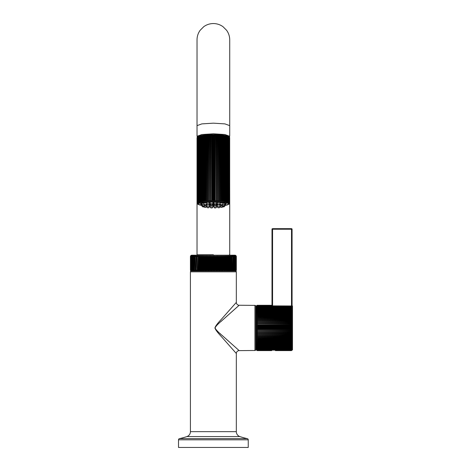<?xml version="1.0" encoding="UTF-8"?>
<svg xmlns="http://www.w3.org/2000/svg" width="471" height="471" viewBox="0 0 471 471"><rect width="100%" height="100%" fill="white"/><g stroke="black" fill="none" stroke-linecap="round" stroke-linejoin="round"><path stroke-width="0.71" d="M178.515 447.45L248.241 447.45L248.241 439.814A1.207 1.207 90 0 0 247.299 438.636L179.457 438.636A1.207 1.207 -90 0 0 178.515 439.814L178.515 447.45M190.419 271.838A0.86 0.86 -90 0 1 191.279 270.978A0.86 0.86 0 0 1 190.419 270.118L190.419 256.63L190.832 255.635L190.455 256.63L190.455 270.118L190.832 270.843L190.419 270.118L190.419 256.63A1.437 1.437 0 0 1 191.856 255.194L234.899 255.194A1.437 1.437 0 0 1 236.33 256.63L236.33 270.118A0.86 0.86 0 0 1 235.471 270.978L191.279 270.978L235.471 270.978A0.86 0.86 90 0 1 236.33 271.838L190.419 271.838L190.419 431.666A5.163 5.163 0 0 1 186.91 436.564A71.739 71.739 0 0 1 179.457 438.636M236.33 271.838L236.33 302.382L221.441 319.22C217.484 323.383 215.312 326.315 214.917 328.016C215.553 329.859 217.826 332.85 221.723 336.977L236.33 353.491L236.33 431.666L190.419 431.666L236.33 431.666A5.163 5.163 0 0 0 239.845 436.564A71.739 71.739 0 0 0 247.299 438.636M236.33 302.382A2.867 2.867 45 0 0 239.174 305.249L222.424 320.192C217.973 323.889 215.53 326.491 215.082 328.004C215.8 329.647 218.356 332.302 222.742 335.97L239.174 350.624L254.935 350.489A0.86 0.86 180 0 0 255.788 349.623L255.788 306.25A0.86 0.86 0 0 0 254.935 305.385L239.174 305.249L232.103 311.537M239.174 350.624A2.867 2.867 135 0 0 236.33 353.491L230.937 347.41M230.125 346.491L229.053 345.284M225.285 341.022L223.554 339.055M222.259 337.589L221.517 336.741M228.824 310.854L230.148 309.359M232.362 306.857L235.406 303.424M232.02 344.26L230.778 343.153M229.277 341.816L226.734 339.55M224.749 337.772L223.354 336.524M222.506 335.752L221.77 335.093M220.74 334.157L220.163 333.633M220.746 321.711L223.289 319.409M224.785 318.066L230.36 313.091M255.788 347.363L256.507 347.363M255.788 308.511L256.507 308.511M292.485 349.882L292.485 340.857L257.366 340.857L257.366 340.28L256.618 339.75L292.485 339.673L292.485 306.003M292.485 328.993L257.366 328.993L257.366 328.299L256.618 327.94L257.366 327.58L292.485 327.58M213.375 254.764L197.82 254.764L213.375 254.764M229.283 136.855L229.724 136.278L224.938 134.529L213.375 133.799L201.818 134.529L197.025 136.278L197.473 136.855M201.347 205.197A14.819 2.243 180 0 1 198.556 203.89A14.819 2.243 0 0 1 213.375 201.647A14.819 2.243 0 0 1 228.2 203.89A14.819 2.243 180 0 1 225.409 205.197M209.566 206.057A14.819 2.243 180 0 0 210.072 206.074M213.01 206.133A14.819 2.243 180 0 0 213.74 206.133M216.678 206.074A14.819 2.243 180 0 0 217.19 206.057M197.449 137.096L197.025 137.779L197.137 137.314M197.055 202.877A16.355 2.473 180 0 0 197.025 202.983L197.449 203.778L197.025 203.095L197.025 137.779A16.355 2.473 180 0 1 197.055 137.673L197.514 136.89L197.119 137.567L197.119 202.771L197.514 203.566L197.055 202.877L197.055 137.673L197.514 136.89M197.49 202.453A16.355 2.473 180 0 0 197.337 202.554L197.696 203.36L197.208 202.665L197.208 137.461L197.997 136.472L197.673 137.143L197.673 202.347L197.997 203.154L197.49 202.453L197.49 137.249L197.997 136.472C197.337 136.16 200.399 135.613 207.158 134.824C217.325 134.335 224.526 134.883 228.765 136.478L229.265 137.249L229.265 202.453L228.759 203.154L229.077 202.347L229.077 137.143L228.759 136.472L229.165 136.749M197.249 137.114L197.561 136.773M197.696 136.678L197.337 137.355L197.337 202.554M197.891 137.043L198.415 136.272L198.415 202.954L197.891 202.242L197.891 137.043A16.355 2.473 180 0 0 197.673 137.143M198.403 136.837L198.945 136.078L198.945 202.76L198.403 202.041L198.403 136.837A16.355 2.473 180 0 0 198.132 136.937M199.039 136.649L199.586 135.895L199.586 202.571L199.039 201.847L199.039 136.649A16.355 2.473 180 0 0 198.709 136.743M199.775 136.46L200.334 135.719L200.334 202.395L199.775 201.665L199.775 136.46A16.355 2.473 180 0 0 199.392 136.555M200.617 136.29L201.176 135.548L201.176 202.23L200.617 201.488L200.617 136.29A16.355 2.473 180 0 0 200.187 136.372M201.559 136.125L202.118 135.395L202.118 202.071L201.559 201.329L201.559 136.125A16.355 2.473 180 0 0 201.082 136.207M202.589 135.978L203.142 135.254L203.142 201.929L202.589 201.176L202.589 135.978A16.355 2.473 180 0 0 202.065 136.048M203.702 135.842L204.243 135.124L204.29 135.778L204.243 201.806L203.702 201.046L203.702 135.842A16.355 2.473 180 0 0 203.142 135.907M204.891 135.719L205.415 135.012L205.509 135.666L205.415 201.688L204.891 200.923L204.891 135.719A16.355 2.473 180 0 0 204.29 135.778M206.139 135.619L206.645 134.918L206.793 135.571L206.645 201.594L206.139 200.823L206.139 135.619A16.355 2.473 180 0 0 205.509 135.666M207.446 135.53L207.929 134.836L208.123 135.495L207.929 201.511L207.446 200.734L207.446 135.53A16.355 2.473 180 0 0 206.793 135.571M208.8 135.46L209.254 134.771L209.489 135.43L209.254 201.447L208.8 200.664L208.8 135.46A16.355 2.473 180 0 0 208.123 135.495M210.184 135.407L210.614 134.724L210.89 135.389L210.614 201.405L210.184 200.611L210.184 135.407A16.355 2.473 180 0 0 209.489 135.43M211.597 135.377L211.991 134.7L212.309 135.365L212.309 200.569L211.991 201.376L211.597 200.581L211.597 135.377A16.355 2.473 180 0 0 210.89 135.389M213.016 135.365L213.375 134.688L213.734 135.365L213.734 200.564L213.375 201.37L213.016 200.564L213.016 135.365A16.355 2.473 180 0 0 212.309 135.365M214.446 135.365L214.764 134.7L215.159 135.377L215.159 200.581L214.764 201.376L214.446 200.569L214.446 135.365A16.355 2.473 180 0 0 213.734 135.365M215.865 135.389L216.142 134.724L216.572 135.407L216.572 200.611L216.142 201.405L215.865 135.389A16.355 2.473 180 0 0 215.159 135.377M217.261 135.43L217.496 134.771L217.955 135.46L217.955 200.664L217.496 201.447L217.261 135.43A16.355 2.473 180 0 0 216.572 135.407M218.632 135.495L218.821 134.836L219.303 135.53L219.303 200.734L218.821 201.511L218.632 135.495A16.355 2.473 180 0 0 217.955 135.46M219.963 135.571L220.104 134.918L220.611 135.619L220.611 200.823L220.104 201.594L219.963 135.571A16.355 2.473 180 0 0 219.303 135.53M221.24 135.666L221.341 135.012L221.865 135.719L221.865 200.923L221.341 201.688L221.24 135.666A16.355 2.473 180 0 0 220.611 135.619M222.459 135.778L222.512 135.124L223.048 135.842L223.048 201.046L222.512 201.806L222.459 135.778A16.355 2.473 180 0 0 221.865 135.719M223.613 135.907L223.613 135.254L224.161 135.978L224.161 201.176L223.613 201.929L223.613 135.907A16.355 2.473 180 0 0 223.048 135.842M224.685 136.048L224.638 135.395L225.191 136.125L225.191 201.329L224.638 202.071L224.685 136.048A16.355 2.473 180 0 0 224.161 135.978M225.674 136.207L225.574 135.548L226.133 136.29L226.133 201.488L225.574 202.23L225.674 136.207A16.355 2.473 180 0 0 225.191 136.125M226.563 136.372L226.421 135.719L226.975 136.46L226.975 201.665L226.421 202.395L226.563 136.372A16.355 2.473 180 0 0 226.133 136.29M227.358 136.555L227.169 135.895L227.717 136.649L227.717 201.847L227.169 202.571L227.358 136.555A16.355 2.473 180 0 0 226.975 136.46M228.046 136.743L227.811 136.078L228.347 136.837L228.347 202.041L227.811 202.76L228.046 136.743A16.355 2.473 180 0 0 227.717 136.649M228.618 136.937L228.865 202.242L228.341 202.954L228.618 136.937A16.355 2.473 180 0 0 228.347 136.837M229.418 137.355L229.059 136.678L229.542 137.461L229.542 202.665L229.059 203.36L229.418 202.554L229.418 137.355A16.355 2.473 180 0 0 229.265 137.249M229.189 136.773L229.507 137.114M229.618 137.314L229.73 203.095L229.3 203.778L229.73 202.983A16.355 2.473 180 0 0 229.695 202.877L229.242 203.566L229.636 202.771L229.636 137.567L229.242 136.89L229.695 137.673L229.242 136.89M229.695 202.877L229.695 137.673A16.355 2.473 180 0 1 229.73 137.779L229.3 137.096M229.189 204.102L225.285 205.415M229.165 204.126L229.507 203.76M229.636 203.307L229.242 203.984L229.636 203.307M229.73 203.095L229.618 203.56M197.137 203.56L197.025 203.095M197.055 203.201L197.514 203.984L197.055 203.201M197.249 203.76L197.561 204.102M197.585 204.126L201.464 205.415M204.243 201.806L204.243 135.124M205.415 201.688L205.415 135.012M206.645 201.594L206.645 134.918M207.929 201.511L207.929 134.836M209.254 201.447L209.254 134.771M210.614 201.405L210.614 134.724M211.991 201.376L211.991 134.7M213.375 201.37L213.375 134.688M214.764 201.376L214.764 134.7M216.142 201.405L216.142 134.724M217.496 201.447L217.496 134.771M218.821 201.511L218.821 134.836M220.104 201.594L220.104 134.918M221.341 201.688L221.341 135.012M222.512 201.806L222.512 135.124M210.619 204.432L210.349 204.473A6.777 1.024 0 0 1 209.436 204.39L209.271 204.267M217.49 204.279L217.078 204.414A6.777 1.024 0 0 1 216.142 204.491L216.107 204.473M214.293 204.443L214.164 204.573A6.777 1.024 0 0 1 213.404 204.579L213.063 204.579A6.777 1.024 0 0 1 212.368 204.567L212.45 204.455M212.48 204.414L213.151 204.39L212.58 204.273M210.508 204.279L209.766 204.379L210.59 204.396M209.301 204.231L210.16 204.226L209.377 204.12M214.187 204.296L213.369 204.39L214.264 204.402M216.913 204.12L216.407 204.243L216.913 204.12M216.354 204.12L216.795 204.084L216.466 203.967M213.946 203.949L213.41 204.073L214.052 204.108M212.692 204.114L213.198 204.073L212.81 203.955M210.266 203.943L209.807 204.061L210.384 204.102M210.178 203.819L209.566 203.79M209.513 203.931L210.201 203.908M212.839 203.914L213.816 203.919L212.898 203.825M216.495 203.931L217.249 203.943M217.19 203.819L216.566 203.831M214.535 204.785L215.883 204.785L214.535 204.785L213.828 203.79M212.927 203.784L212.215 204.785L210.867 204.785L212.215 204.785M210.867 204.785L210.148 203.772M210.072 203.484L209.566 203.478M209.566 203.613L210.072 203.602M217.19 203.496L216.678 203.507M216.678 203.625L217.19 203.631M210.072 203.16L209.566 203.16M209.566 203.289L210.072 203.289M213.74 203.178L213.01 203.184M213.01 203.284L213.74 203.295M217.19 203.178L216.678 203.195M216.678 203.301L217.19 203.319M213.01 203.148L213.339 203.036L213.01 203.007M209.566 203.042A6.777 1.024 180 0 1 210.072 202.995L210.072 203.119M213.01 202.966L213.74 202.977M208.983 204.673A6.777 1.024 180 0 0 211.179 204.861M211.514 204.873A6.777 1.024 180 0 0 215.241 204.873M215.571 204.861A6.777 1.024 180 0 0 217.767 204.673M220.11 204.373A7.454 1.13 0 0 1 219.674 204.491M217.855 204.791A7.454 1.13 0 0 1 208.9 204.791M207.081 204.491A7.454 1.13 0 0 1 206.639 204.373M209.566 202.919A7.454 1.13 0 0 1 210.072 202.877M213.01 202.765A7.454 1.13 0 0 1 213.74 202.765M216.678 202.877A7.454 1.13 0 0 1 217.19 202.919M217.19 203.042A6.777 1.024 180 0 0 216.678 202.995M213.74 202.866A6.777 1.024 180 0 0 213.01 202.866M201.982 203.708L201.347 203.89L201.347 205.232L202.218 205.026M202.136 206.345L203.49 206.345L202.141 206.357L201.352 205.256M202.813 206.433L202.247 206.345L202.813 206.433M204.279 205.591L204.92 205.774L204.126 206.904L202.777 206.904L204.126 206.904M203.643 206.975L202.883 206.893L203.643 206.975M204.732 206.051L206.751 206.257L206.751 204.914L206.363 204.767M206.751 206.257L205.957 207.387L204.608 207.387L205.957 207.387M205.65 207.44L204.72 207.375L205.65 207.44M207.423 207.74L208.771 207.74L207.423 207.74L206.628 206.616L209.566 206.616L209.566 205.274L208.382 205.056M207.805 205.056L206.751 205.185M209.566 206.616L208.771 207.74M208.582 207.77L207.528 207.729L208.582 207.77M213.01 206.804L213.01 205.462L210.072 205.462L210.072 206.804L213.01 206.804L212.215 207.929L210.867 207.929L212.215 207.929M210.867 207.929L210.072 206.804M212.097 207.935L210.979 207.917L212.097 207.935M216.678 206.804L216.678 205.462L213.74 205.462L213.74 206.804L216.678 206.804L215.883 207.929L214.535 207.929L215.883 207.929M214.535 207.929L213.74 206.804M215.765 207.905L214.646 207.917L215.765 207.905M219.998 205.185L218.944 205.056M218.367 205.056L217.19 205.274L217.19 206.616L220.128 206.616L219.333 207.74L217.985 207.74L219.333 207.74M217.985 207.74L217.19 206.616M219.145 207.687L218.091 207.729L219.145 207.687M220.393 204.767L219.998 204.914L219.998 206.257L222.024 206.051M220.793 207.387L222.141 207.387L220.793 207.387L219.998 206.257M221.829 207.311L220.905 207.375L221.829 207.311M222.63 206.904L223.978 206.904L222.63 206.904L221.835 205.774L222.471 205.591M223.495 206.81L222.736 206.893L223.495 206.81M224.537 205.026L225.409 205.232L225.409 203.89L224.773 203.708M224.62 206.345L223.26 206.345L224.62 206.345L225.397 205.256M223.937 206.263L223.372 206.345L223.937 206.263M222.748 204.479L224.773 204.685L224.685 203.266L222.936 203.131M224.773 204.685L223.978 205.809L222.63 205.809L223.978 205.809M223.107 205.721L223.866 205.798L223.107 205.721M220.793 205.332L222.141 205.332L220.793 205.332L219.998 204.202L222.936 204.202L222.936 202.86L220.128 202.771M222.936 204.202L222.141 205.332M221.105 205.256L222.035 205.321L221.105 205.256M220.128 203.849L220.128 202.506L217.19 202.506L217.19 203.849L220.128 203.849L219.333 204.973L217.985 204.973L219.333 204.973M207.423 204.973L206.628 203.849L207.358 203.655L209.566 203.849L208.771 204.973L207.423 204.973L208.771 204.973A8.584 1.301 180 0 0 217.996 204.985L217.19 203.849M218.167 204.92L219.221 204.962L218.167 204.92M216.678 203.655L216.678 202.318L213.74 202.318L213.74 203.655L216.678 203.655L215.883 204.785M214.652 204.755L215.777 204.773L214.652 204.755M211.285 202.1L210.072 202.318L210.072 203.655L213.01 203.655L213.01 202.318L211.285 202.1M210.984 204.785L212.109 204.773L210.984 204.785M209.566 203.849L209.566 202.506L207.358 202.312L206.628 202.506L206.628 203.849M207.605 205.003L208.659 204.962L207.605 205.003M206.628 202.771L203.813 202.86L203.813 204.202L206.751 204.202L205.957 205.332L204.608 205.332L205.957 205.332M204.608 205.332L203.813 204.202M204.92 205.385L205.851 205.321L204.92 205.385M203.813 203.131L202.071 203.266L201.982 204.685L204.002 204.479M202.777 205.809L204.126 205.809L202.777 205.809L201.982 204.685M203.26 205.88L204.014 205.798L203.26 205.88M256.618 341.999L292.485 341.993L256.618 341.999L257.366 342.547L257.366 343.071L292.485 343.071M292.485 340.857L292.485 339.673M274.87 350.112L257.366 350.218L256.618 349.729L257.366 350.071L292.138 350.071L292.356 349.576L291.626 350.112M292.485 306.156L257.366 306.156L256.618 306.474L257.366 305.967L292.485 305.967L292.356 306.303L291.626 305.773M292.485 326.892L257.366 326.892L256.618 326.556L257.366 326.173L292.485 326.173M292.485 325.485L257.366 325.485L256.618 325.178L257.366 324.772L292.485 324.772M292.485 324.089L256.618 323.812L257.366 323.383L292.485 323.383M292.485 322.706L256.618 322.464L257.366 322.011L292.485 322.011M292.485 321.346L256.618 321.134L257.366 320.663L292.485 320.663M292.485 320.009L256.618 319.833L257.366 319.344L292.485 319.344M292.485 318.702L256.618 318.561L257.366 318.055L292.485 318.055M292.485 317.436L256.618 317.324L257.366 316.806L292.485 316.806M292.485 316.206L256.618 316.129L257.366 315.599L292.485 315.599M292.485 315.022L256.618 314.981L257.366 314.44L292.485 314.44M256.618 313.88L292.485 313.88L256.618 313.88L257.366 313.333L292.485 313.333M292.485 312.815L256.618 312.838L257.366 312.285L292.485 312.285M292.485 311.79L256.618 311.855L257.366 311.296L292.485 311.296M292.485 310.836L256.618 310.931L257.366 310.371L292.485 310.371M292.485 309.942L256.618 310.071L257.366 309.518L292.485 309.518M292.485 309.123L256.618 309.282L257.366 308.729L292.485 308.729M292.485 308.37L256.618 308.57L257.366 308.016L292.485 308.016M292.485 307.698L256.618 307.928L257.366 307.386L292.485 307.386M292.485 307.104L256.618 307.363L257.366 306.833L292.485 306.833M292.485 306.586L256.618 306.88L257.366 306.356L292.485 306.356M292.485 305.967L257.366 305.809L256.618 306.156L257.366 305.667L272.002 305.667L257.366 305.549L256.618 305.92L257.366 305.449L271.685 305.449L257.366 305.373L256.618 305.767L257.366 305.314L271.685 305.314L257.366 305.285L256.618 305.703L257.254 305.279L271.685 305.285M272.285 349.729L271.685 350.371M271.685 350.612L257.366 350.612L256.618 350.177L257.366 350.601L271.685 350.565L257.366 350.565L256.618 350.112L257.366 350.512L271.685 350.436L257.366 350.436L256.618 349.965L257.366 350.336L271.702 350.336M292.485 349.912L257.366 349.912L256.618 349.405L257.366 349.723L292.485 349.723M292.485 349.523L257.366 349.523L256.618 349.005L292.485 349.294M292.485 349.052L257.366 349.052L256.618 348.522L292.485 348.781M292.485 348.499L257.366 348.499L256.618 347.957L292.485 348.187M292.485 347.863L257.366 347.863L256.618 347.315L292.485 347.51M292.485 347.151L257.366 347.151L256.618 346.597L292.485 346.762M292.485 346.368L257.366 346.368L256.618 345.808L292.485 345.938M292.485 345.508L257.366 345.508L256.618 344.955L292.485 345.049M292.485 344.584L257.366 344.584L256.618 344.03L292.485 344.089M292.485 343.595L257.366 343.595L256.618 343.041L257.366 343.071M292.485 342.547L257.366 342.547M292.485 341.44L257.366 341.44L256.618 340.898L257.366 340.857L257.366 340.28L292.485 340.28M292.485 339.079L257.366 339.079L256.618 338.555L292.485 338.449M292.485 337.825L257.366 337.825L256.618 337.324L292.485 337.177M292.485 336.541L257.366 336.541L256.618 336.053L292.485 335.87M292.485 335.217L257.366 335.217L256.618 334.746L292.485 334.534M292.485 333.868L257.366 333.868L256.618 333.415L292.485 333.174M292.485 332.497L257.366 332.497L256.618 332.067L292.485 331.796M292.485 331.107L257.366 331.107L256.618 330.701L292.485 330.401M292.485 328.299L257.366 328.299L257.366 328.993L256.618 329.323L257.366 329.706L257.366 330.401M292.485 329.706L257.366 329.706M292.485 326.556L256.618 326.556M257.089 305.32A0.86 0.86 0 0 0 256.507 306.132L256.507 349.747A0.86 0.86 0 0 0 257.089 350.565M292.485 329.323L256.618 329.323M292.485 330.701L256.618 330.701M292.485 332.067L256.618 332.067M292.485 333.415L256.618 333.415M292.485 334.746L256.618 334.746M292.485 336.053L256.618 336.053M292.485 337.324L256.618 337.324M292.485 338.555L256.618 338.555M292.485 339.75L256.618 339.75M292.485 340.898L256.618 340.898M272.285 306.156L272.002 305.667M271.767 349.853L272.014 350.212M292.485 314.981L256.618 314.981M292.485 316.129L256.618 316.129M292.485 317.324L256.618 317.324M292.485 318.561L256.618 318.561M292.485 319.833L256.618 319.833M292.485 321.134L256.618 321.134M292.485 322.464L256.618 322.464M292.485 323.812L256.618 323.812M292.485 325.178L256.618 325.178M292.485 327.94L256.618 327.94M233.893 270.978L192.857 270.978M190.455 256.63L190.478 270.118L190.92 270.843L190.572 270.118L190.62 256.63L191.091 255.635L190.773 256.63L190.773 270.118L191.091 270.843L190.62 270.118M190.478 256.63L190.92 255.635L190.572 256.63L190.572 270.118M190.773 256.63L190.849 270.118L191.344 270.843L191.161 256.63L191.679 255.635L191.679 270.843L191.161 270.118M190.849 256.63L191.344 255.635L191.067 270.118M191.438 256.63L191.556 270.118L192.103 270.843L192.038 256.63L192.604 255.635L192.604 270.843L192.038 270.118M191.556 256.63L192.103 255.635L191.897 270.118M192.439 256.63L192.598 270.118L193.187 270.843L193.24 256.63L193.84 255.635L193.84 270.843L193.24 270.118M192.598 256.63L193.187 255.635L193.057 270.118M193.752 256.63L193.958 270.118L194.57 270.843L194.747 256.63L195.377 255.635L195.377 270.843L194.747 270.118M193.958 256.63L194.57 255.635L194.523 270.118M195.365 256.63L195.606 270.118L196.242 270.843L196.537 256.63L197.178 255.635L197.249 270.118L197.178 270.843L196.537 270.118M195.606 256.63L196.242 255.635L196.277 270.118M197.249 256.63L197.532 270.118L198.179 270.843L198.579 270.118L198.579 256.63L199.233 255.635L199.38 256.63L199.38 270.118L199.233 270.843L198.579 270.118M197.532 256.63L198.179 255.635L198.285 256.63L198.285 270.118M199.38 256.63L199.692 256.63L199.692 270.118L200.34 270.843L200.852 270.118L200.852 256.63L201.5 255.635L201.723 256.63L201.723 270.118L201.5 270.843L200.852 270.118M199.692 256.63L200.34 255.635L200.528 256.63L200.528 270.118M201.723 256.63L202.059 256.63L202.059 270.118L202.701 270.843L203.307 270.118L203.307 256.63L203.943 255.635L204.237 256.63L204.237 270.118L203.943 270.843L203.307 270.118M202.059 256.63L202.701 255.635L202.96 256.63L202.96 270.118M204.237 256.63L204.597 256.63L204.597 270.118L205.221 270.843L205.921 270.118L205.921 256.63L206.534 255.635L206.899 256.63L206.899 270.118L206.534 270.843L205.921 270.118M204.597 256.63L205.221 255.635L205.556 256.63L205.556 270.118M206.899 256.63L207.269 256.63L207.269 270.118L207.87 270.843L208.641 270.118L208.641 256.63L209.224 255.635L209.654 256.63L209.654 270.118L209.224 270.843L208.641 270.118M207.269 256.63L207.87 255.635L208.264 256.63L208.264 270.118M209.654 256.63L210.037 256.63L210.037 270.118L210.596 270.843L211.438 270.118L211.438 256.63L211.979 255.635L212.462 256.63L212.462 270.118L211.979 270.843L211.438 270.118M210.037 256.63L210.596 255.635L211.055 256.63L211.055 270.118M212.462 256.63L212.851 256.63L212.851 270.118L213.369 270.843L214.264 270.118L214.264 256.63L214.758 255.635L215.288 256.63L215.288 270.118L214.758 270.843L214.264 270.118M212.851 256.63L213.369 255.635L213.875 256.63L213.875 270.118M215.288 256.63L215.677 256.63L215.677 270.118L216.142 270.843L217.078 270.118L217.078 256.63L217.514 255.635L218.085 256.63L218.085 270.118L217.514 270.843L217.078 270.118M215.677 256.63L216.142 255.635L216.695 256.63L216.695 270.118M218.085 256.63L218.462 256.63L218.462 270.118L218.868 270.843L219.833 270.118L219.833 256.63L220.204 255.635L220.811 256.63L220.811 270.118L220.204 270.843L219.833 270.118M218.462 256.63L218.868 255.635L219.457 256.63L219.457 270.118M220.811 256.63L221.176 256.63L221.176 270.118L221.517 270.843L222.489 270.118L222.489 256.63L222.795 255.635L223.425 256.63L223.425 270.118L222.795 270.843L222.489 270.118M221.176 256.63L221.517 255.635L222.135 256.63L222.135 270.118M223.425 256.63L223.772 256.63L224.037 270.843L225.008 270.118L225.008 256.63L225.244 255.635L225.88 256.63L225.88 270.118L225.244 270.843L225.008 270.118M223.772 256.63L224.037 255.635L224.673 256.63L224.673 270.118M225.88 256.63L226.204 256.63L226.398 270.843L227.352 270.118L227.352 256.63L227.511 255.635L228.152 256.63L228.152 270.118L227.511 270.843L227.352 270.118M226.204 256.63L226.398 255.635L227.046 256.63L227.046 270.118M228.152 256.63L228.565 270.843L229.483 270.118L229.483 256.63L229.56 255.635L230.201 256.63L230.201 270.118L229.56 270.843L229.483 270.118M228.447 256.63L228.565 255.635L229.206 256.63L229.206 270.118M230.201 256.63L230.496 270.843L231.373 270.118L231.367 255.635L231.991 256.63L231.991 270.118L231.367 270.843L231.373 270.118M230.46 256.63L230.496 255.635L231.131 256.63L231.131 270.118M231.991 256.63L232.174 270.843L232.986 270.118L232.904 255.635L233.498 256.63L233.498 270.118L232.904 270.843L232.986 270.118M232.215 256.63L232.174 255.635L232.786 256.63L232.786 270.118M233.498 256.63L233.563 270.843L234.305 270.118L234.14 255.635L234.705 256.63L234.705 270.118L234.14 270.843L234.305 270.118M233.687 256.63L233.563 255.635L234.14 256.63L234.14 270.118M234.705 256.63L234.646 270.843L235.306 270.118L235.064 255.635L235.588 256.63L235.306 270.118M234.846 256.63L234.646 255.635L235.188 256.63L235.188 270.118M235.588 256.63L235.406 270.843L235.971 270.118L235.659 255.635L236.13 256.63L236.13 270.118L235.659 270.843L235.971 270.118M235.683 256.63L235.9 270.118M236.13 256.63L236.177 270.118L235.836 270.843L236.301 270.118L236.301 256.63L235.918 255.635L236.33 256.63L236.33 270.118L235.918 270.843L236.301 270.118M236.177 256.63L235.836 255.635L236.277 256.63L236.277 270.118M230.496 255.635L230.496 270.843M229.56 255.635L229.56 270.843M228.565 255.635L228.565 270.843M227.511 255.635L227.511 270.843M226.398 255.635L226.398 270.843M225.244 255.635L225.244 270.843M224.037 255.635L224.037 270.843M222.795 255.635L222.795 270.843M221.517 255.635L221.517 270.843M220.204 255.635L220.204 270.843M218.868 255.635L218.868 270.843M217.514 255.635L217.514 270.843M216.142 255.635L216.142 270.843M214.758 255.635L214.758 270.843M213.369 255.635L213.369 270.843M211.979 255.635L211.979 270.843M210.596 255.635L210.596 270.843M209.224 255.635L209.224 270.843M207.87 255.635L207.87 270.843M206.534 255.635L206.534 270.843M205.221 255.635L205.221 270.843M203.943 255.635L203.943 270.843M202.701 255.635L202.701 270.843M201.5 255.635L201.5 270.843M200.34 255.635L200.34 270.843M199.233 255.635L199.233 270.843M198.179 255.635L198.179 270.843M197.178 255.635L197.178 270.843M196.242 255.635L196.242 270.843M271.997 305.661L271.997 229.23A0.571 0.571 0 0 1 272.568 228.653L291.508 228.653A0.571 0.571 0 0 1 292.079 229.23L292.079 305.809L292.079 229.23L291.508 229.23L291.508 228.653M271.997 229.23L272.568 229.23L272.568 228.653M274.993 350.071A0.571 0.565 -0 0 0 275.441 350.283L275.441 350.071M291.508 350.071L291.508 350.607L275.441 350.607L275.441 350.283L291.508 350.283A0.571 0.565 -0 0 0 291.949 350.071M248.241 439.814L178.515 439.814M186.91 436.564L239.845 436.564M254.935 350.489L254.935 305.385M213.375 123.166L201.818 123.891L197.025 125.639L197.025 39.905C197.049 36.373 198.091 33.17 200.151 30.297L203.76 26.676C206.639 24.627 209.842 23.585 213.375 23.55C216.907 23.585 220.11 24.627 222.989 26.676L226.604 30.297C228.665 33.17 229.707 36.373 229.724 39.905L229.724 125.639L224.938 123.891L213.375 123.166M226.421 135.719A15.496 2.343 180 0 0 200.334 135.719M199.039 201.847A16.355 2.473 180 0 0 198.709 201.941M199.775 201.665A16.355 2.473 180 0 0 199.392 201.753M200.617 201.488A16.355 2.473 180 0 0 200.187 201.576M201.559 201.329A16.355 2.473 180 0 0 201.082 201.405M202.589 201.176A16.355 2.473 180 0 0 202.065 201.252M203.702 201.046A16.355 2.473 180 0 0 203.142 201.111M204.891 200.923A16.355 2.473 180 0 0 204.29 200.982M206.139 200.823A16.355 2.473 180 0 0 205.509 200.87M207.446 200.734A16.355 2.473 180 0 0 206.793 200.776M208.8 200.664A16.355 2.473 180 0 0 208.123 200.693M210.184 200.611A16.355 2.473 180 0 0 209.489 200.634M211.597 200.581A16.355 2.473 180 0 0 210.89 200.593M213.016 200.564A16.355 2.473 180 0 0 212.309 200.569M214.446 200.569A16.355 2.473 180 0 0 213.734 200.564M215.865 200.593A16.355 2.473 180 0 0 215.159 200.581M217.261 200.634A16.355 2.473 180 0 0 216.572 200.611M218.632 200.693A16.355 2.473 180 0 0 217.955 200.664M219.963 200.776A16.355 2.473 180 0 0 219.303 200.734M221.24 200.87A16.355 2.473 180 0 0 220.611 200.823M222.459 200.982A16.355 2.473 180 0 0 221.865 200.923M223.613 201.111A16.355 2.473 180 0 0 223.048 201.046M224.685 201.252A16.355 2.473 180 0 0 224.161 201.176M225.674 201.405A16.355 2.473 180 0 0 225.191 201.329M226.563 201.576A16.355 2.473 180 0 0 226.133 201.488M227.358 201.753A16.355 2.473 180 0 0 226.975 201.665M228.046 201.941A16.355 2.473 180 0 0 227.717 201.847M225.303 205.385A15.496 2.343 180 0 0 228.871 203.89A15.496 2.343 180 0 0 213.375 201.547A15.496 2.343 180 0 0 197.879 203.89A15.496 2.343 180 0 0 201.447 205.385M209.566 206.163A15.496 2.343 180 0 0 210.072 206.18L209.566 206.174M213.01 206.233A15.496 2.343 180 0 0 213.74 206.233L213.01 206.245M217.19 206.174L216.678 206.192A15.496 2.343 180 0 0 217.19 206.163M201.347 204.426A12.54 1.896 0 0 1 201.099 203.501A12.54 1.896 0 0 1 201.117 203.49A12.54 1.896 0 0 1 213.375 201.994A12.54 1.896 0 0 1 225.638 203.49A12.54 1.896 0 0 1 225.638 204.29A12.54 1.896 0 0 1 225.409 204.426M216.678 205.733L217.19 205.709A12.54 1.896 0 0 1 216.678 205.721M213.74 205.786A12.54 1.896 0 0 1 213.01 205.786L213.74 205.798M210.072 205.721A12.54 1.896 0 0 1 209.566 205.697L210.072 205.733M216.678 202.701L217.19 202.736A8.584 1.301 180 0 0 216.678 202.689M213.74 202.595A8.584 1.301 180 0 0 213.01 202.595L213.74 202.601M210.072 202.689A8.584 1.301 180 0 0 209.566 202.724L210.072 202.701M206.439 204.655A8.584 1.301 180 0 0 207.305 204.808M219.451 204.808A8.584 1.301 180 0 0 220.31 204.655M226.822 202.995L226.822 202.948A13.441 2.031 0 0 1 226.822 202.995L225.409 204.52M199.934 202.995A13.441 2.031 0 0 1 199.94 202.942L200.122 203.643L201.347 204.52M257.366 326.892L257.366 327.58M257.366 325.485L257.366 326.173M257.366 324.089L257.366 324.772M257.366 322.706L257.366 323.383M257.366 321.346L257.366 322.011M257.366 320.009L257.366 320.663M257.366 318.702L257.366 319.344M257.366 317.436L257.366 318.055M257.366 316.206L257.366 316.806M257.366 315.022L257.366 315.599M257.366 313.892L257.366 314.44M257.366 312.815L257.366 313.333M257.366 311.79L257.366 312.285M257.366 310.836L257.366 311.296M257.366 309.942L257.366 310.371M257.366 309.123L257.366 309.518M257.366 308.37L257.366 308.729M257.366 307.698L257.366 308.016M257.366 347.863L257.366 348.187M257.366 347.151L257.366 347.51M257.366 346.368L257.366 346.762M257.366 345.508L257.366 345.938M257.366 344.584L257.366 345.049M257.366 343.595L257.366 344.089M257.366 341.44L257.366 341.993M257.366 339.079L257.366 339.673M257.366 337.825L257.366 338.449M257.366 336.541L257.366 337.177M257.366 335.217L257.366 335.87M257.366 333.868L257.366 334.534M257.366 332.497L257.366 333.174M257.366 331.107L257.366 331.796M198.285 256.63L198.579 256.63M199.38 270.118L199.692 270.118M200.528 256.63L200.852 256.63M201.723 270.118L202.059 270.118M202.96 256.63L203.307 256.63M204.237 270.118L204.597 270.118M205.556 256.63L205.921 256.63M206.899 270.118L207.269 270.118M208.264 256.63L208.641 256.63M209.654 270.118L210.037 270.118M211.055 256.63L211.438 256.63M212.462 270.118L212.851 270.118M213.875 256.63L214.264 256.63M215.288 270.118L215.677 270.118M216.695 256.63L217.078 256.63M218.085 270.118L218.462 270.118M219.457 256.63L219.833 256.63M220.811 270.118L221.176 270.118M222.135 256.63L222.489 256.63M223.425 270.118L223.772 270.118M224.673 256.63L225.008 256.63M225.88 270.118L226.204 270.118M227.046 256.63L227.352 256.63M228.152 270.118L228.447 270.118M236.33 256.63L236.33 270.118M272.568 305.809L272.568 229.23L291.508 229.23L291.508 305.809M197.308 254.764L197.308 255.194M229.448 254.764L229.448 255.194M229.724 203.166L229.724 254.764M197.025 203.172L197.025 254.764M229.724 136.278L229.724 125.639M197.025 136.278L197.025 125.639M203.49 206.357L203.825 205.886M204.92 205.403L204.92 205.774M202.777 206.904L202.442 206.433M204.608 207.387L204.196 206.804M222.141 207.387L222.553 206.804M221.835 205.403L221.835 205.774M223.978 206.904L224.314 206.433M223.266 206.357L222.93 205.886M222.63 205.809L222.212 205.226M204.126 205.809L204.538 205.226M291.508 350.607L292.079 350.03M275.441 350.607L274.864 350.03"/></g></svg>
